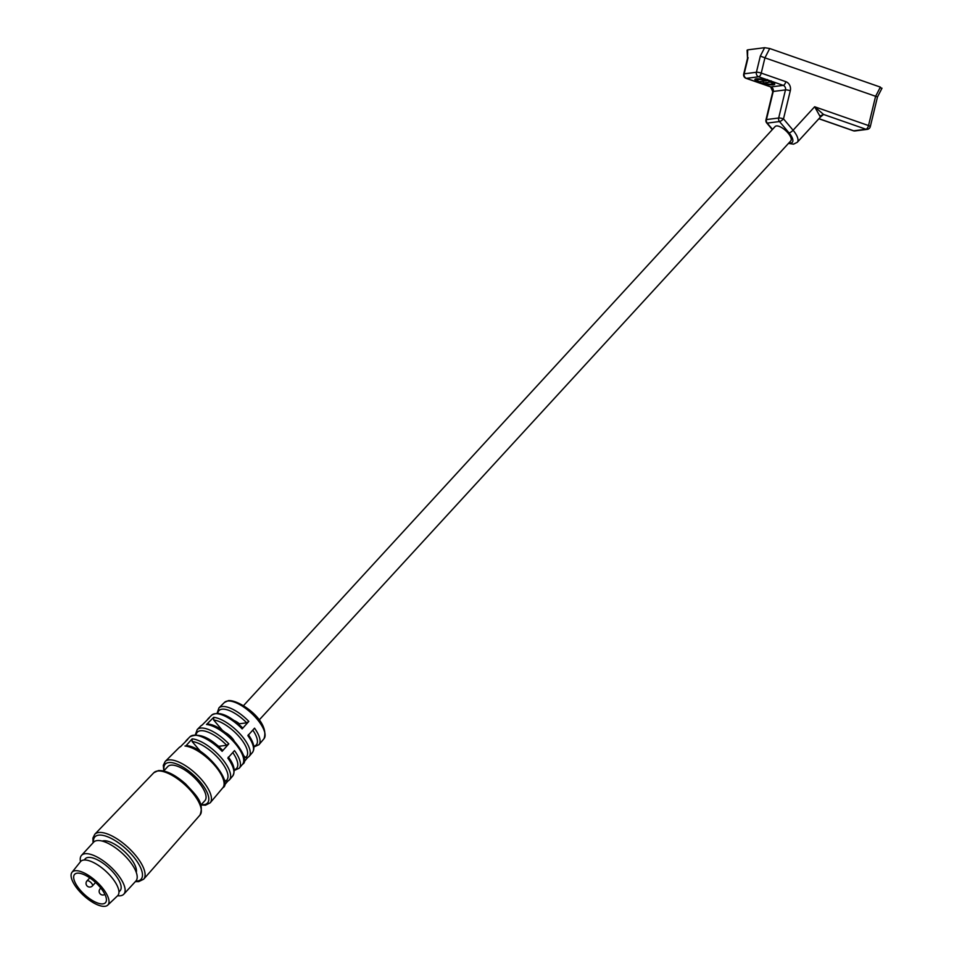<?xml version="1.0" encoding="UTF-8"?>
<svg xmlns="http://www.w3.org/2000/svg" width="954" height="954" viewBox="0 0 954 954"><rect width="100%" height="100%" fill="white"/><g stroke="black" fill="none" stroke-linecap="round" stroke-linejoin="round"><path stroke-width="1.43" d="M259.118 720.043L790.783 140.882A10.613 4.138 -137.4 0 0 786.967 131.831A10.613 4.138 -137.4 0 0 776.413 125.94A10.613 4.138 -137.4 0 0 775.137 126.524L243.473 705.686M200.602 751.561L192.124 741.52L192.159 738.849L186.149 745.587C204.394 746.243 233.289 782.53 222.89 787.706L210.202 802.815A30.564 11.925 42.6 0 0 198.909 776.711A30.564 11.925 42.6 0 0 168.691 759.921A30.564 11.925 42.6 0 0 165.185 761.483L179.161 747.554A29.681 11.579 -137.4 0 1 180.556 746.6L187.735 739.422A29.228 11.4 42.6 0 0 186.388 740.352L185.279 741.878M186.388 740.352L190.001 736.75A29.002 11.317 -137.4 0 1 193.34 735.272A29.002 11.317 -137.4 0 1 222.127 751.335L228.805 743.858A28.548 11.138 42.6 0 0 200.507 728.093A28.548 11.138 42.6 0 0 197.228 729.548L200.841 725.946A28.322 11.054 -137.4 0 1 202.093 725.076L209.272 717.897A27.869 10.876 42.6 0 0 208.079 718.744L207.054 720.115M208.079 718.744L211.693 715.142A27.642 10.78 -137.4 0 1 214.865 713.735A27.642 10.78 -137.4 0 1 242.149 728.892L248.827 721.403L246.728 722.822L239.359 723.788A10.613 4.138 42.6 0 0 234.302 720.628M228.805 743.858L226.706 745.277L218.669 746.326A10.613 4.138 42.6 0 0 216.558 744.752M763.272 81.162L763.081 82.974A7.847 1.514 13.6 0 0 771.452 84.167A7.847 1.514 13.6 0 0 772.227 83.964L773.599 83.153A9.003 1.741 13.6 0 0 773.742 83.046M769.723 81.233A10.172 1.968 13.6 0 1 774.612 83.821A10.172 1.968 13.6 0 1 770.438 84.834A10.172 1.968 13.6 0 1 759.933 82.485A10.172 1.968 13.6 0 1 755.222 79.134A10.172 1.968 13.6 0 1 769.723 81.233M163.754 770.975L167.797 766.563A25.198 9.826 42.6 0 1 170.814 765.156A25.198 9.826 42.6 0 1 195.868 779.156A25.198 9.826 42.6 0 1 204.919 800.644L200.877 805.045M771.166 80.863L770.319 82.056A7.847 1.514 13.6 0 1 772.227 83.964M102.197 841.082A23.623 9.218 42.6 0 1 103.39 840.796A23.623 9.218 42.6 0 1 125.189 852.232A23.623 9.218 42.6 0 1 136.279 872.373M80.494 861.677A28.703 11.198 42.6 0 1 81.543 855.344A28.703 11.198 42.6 0 1 84.978 853.735A28.703 11.198 42.6 0 1 113.514 869.678A28.703 11.198 42.6 0 1 123.829 894.16A28.703 11.198 42.6 0 1 120.395 895.77A28.703 11.198 42.6 0 1 117.604 895.746M81.543 855.344L93.611 842.191A28.703 11.198 42.6 0 1 97.046 840.593A28.703 11.198 42.6 0 1 125.582 856.537A28.703 11.198 42.6 0 1 135.897 881.019L123.829 894.16M84.143 860.019L85.276 858.779A23.623 9.218 42.6 0 1 88.102 857.455A23.623 9.218 42.6 0 1 111.606 870.585A23.623 9.218 42.6 0 1 120.097 890.726L118.952 891.966M105.023 906.3A24.279 9.468 42.6 0 1 81.102 893.039A24.279 9.468 42.6 0 1 72.003 872.302A24.279 9.468 42.6 0 1 75.068 870.752A24.279 9.468 42.6 0 1 99.419 884.465A24.279 9.468 42.6 0 1 107.754 905.119A24.279 9.468 42.6 0 1 105.023 906.3M72.003 872.302L80.506 861.665A25.198 9.826 42.6 0 1 83.69 860.055A25.198 9.826 42.6 0 1 108.971 874.293A25.198 9.826 42.6 0 1 117.616 895.734L107.754 905.119M77.119 873.184A20.952 8.181 42.6 0 1 97.952 884.823A20.952 8.181 42.6 0 1 105.477 902.699A20.952 8.181 42.6 0 1 102.972 903.867A20.952 8.181 42.6 0 1 82.139 892.228A20.952 8.181 42.6 0 1 74.615 874.353A20.952 8.181 42.6 0 1 77.119 873.184M877.108 96.807L764.929 57.848L761.244 73.1L785.822 81.674A7.262 6.356 -97.3 0 1 790.294 90.749L783.496 118.856A3.637 1.049 139.9 0 1 779.49 121.54L767.243 123.102L772.525 129.374M788.457 143.41L793.525 144.161L797.27 142.301L820.416 117.08L814.644 106.765L823.564 114.456L865.934 129.243A3.637 1.61 -70.8 0 0 868.522 125.558L875.557 96.437L880.363 87.1L769.723 48.511L764.631 47.7L747.697 49.858L747.519 58.456M222.616 730.597L213.66 719.996L213.708 717.325L206.529 724.491L207.71 724.062C225.192 724.933 252.488 759.241 242.566 764.249L239.287 768.161A28.548 11.138 42.6 0 0 234.505 750.607L227.827 758.096A29.002 11.317 -137.4 0 1 232.728 775.972C235.555 770.725 234.088 764.416 228.316 757.082M263.996 738.718C270.256 721.152 239.585 699.592 228.4 700.618L224.464 702.418A26.843 10.47 42.6 0 1 227.541 701.047A26.843 10.47 42.6 0 1 254.074 715.798A26.843 10.47 42.6 0 1 263.996 738.718L258.963 744.704A27.189 10.613 42.6 0 0 254.527 728.164L247.861 735.641A27.642 10.78 -137.4 0 1 252.405 752.527C255.267 748.508 253.907 742.546 248.338 734.64M243.652 762.329L247.468 757.798M224.059 785.595L227.624 781.35M747.531 58.277L743.715 74.03A3.637 0.704 13.6 0 1 744.18 73.816L756.415 72.254L760.326 56.071L764.929 57.848L769.723 48.511M797.27 142.301A16.349 6.38 -137.4 0 0 793.084 130.233L814.644 106.765L868.522 125.558A3.637 0.704 13.6 0 1 870.298 126.632L877.465 97.01L881.997 88.197M819.88 116.018L823.564 114.456L820.607 116.901M243.294 755.103L245.321 757.5L247.181 757.953L249.125 756.439A27.869 10.876 42.6 0 0 240.36 734.282A27.869 10.876 42.6 0 0 213.708 717.325M223.951 779.227L225.478 781.04L227.314 781.505L229.449 779.883A29.228 11.4 42.6 0 0 220.183 756.57A29.228 11.4 42.6 0 0 192.159 738.849M880.363 87.1L881.413 88.436M747.507 58.361L747.089 50.192L747.697 49.858M225.18 732.469A10.613 4.138 42.6 0 1 234.004 740.566M757.285 80.339A7.847 1.514 13.6 0 1 766.575 80.744L759.336 81.662A7.847 1.514 13.6 0 1 757.285 80.339L756.427 79.003A9.003 1.741 13.6 0 1 756.355 78.848M767.421 79.552L766.575 80.744M770.319 82.056L763.081 82.974M788.934 142.897A12.712 4.961 -137.4 0 0 790.806 143.017A12.712 4.961 -137.4 0 0 789.077 132.928A3.637 1.049 -40.1 0 0 793.084 130.233L783.496 118.856A3.637 0.704 -166.4 0 0 778.679 118.01L766.432 119.572A3.637 3.172 82.7 0 0 767.243 123.102A3.637 1.049 139.9 0 1 766.73 122.983L772.311 129.613M224.464 702.418L218.919 707.94A27.189 10.613 42.6 0 1 222.043 706.556A27.189 10.613 42.6 0 1 248.827 721.403M217.834 713.246A25.341 9.886 42.6 0 1 221.984 709.204A25.341 9.886 42.6 0 1 246.728 722.822M196.119 734.771A26.7 10.422 42.6 0 1 200.447 730.752A26.7 10.422 42.6 0 1 226.706 745.277M164.16 770.522A28.715 11.21 42.6 0 1 168.631 762.58A28.715 11.21 42.6 0 1 200.173 781.839A28.715 11.21 42.6 0 1 204.084 804.639A28.715 11.21 42.6 0 1 201.282 804.604M199.982 815.074C204.895 802.278 194.974 794.253 185.732 784.057C175.178 774.72 166.068 770.224 158.4 770.582L153.832 772.716A31.327 12.223 42.6 0 1 157.517 771.035A31.327 12.223 42.6 0 1 188.57 788.338A31.327 12.223 42.6 0 1 199.982 815.074L143.672 879.183A33.187 12.951 42.6 0 0 131.569 850.861A33.187 12.951 42.6 0 0 98.667 832.52A33.187 12.951 42.6 0 0 94.768 834.297L92.908 838.077L93.051 842.799M93.504 842.31A31.339 12.235 42.6 0 1 98.632 835.155A31.339 12.235 42.6 0 1 133.059 856.179A31.339 12.235 42.6 0 1 137.316 881.055A31.339 12.235 42.6 0 1 135.802 881.126M89.771 877.883L87.005 880.888A3.697 1.443 42.6 0 1 87.446 880.685L87.446 880.685A3.697 1.443 42.6 0 1 91.501 883.154A3.697 1.443 42.6 0 1 92.455 885.884L95.567 882.498M100.814 888.067L100.087 888.866A3.697 1.443 42.6 0 1 100.516 888.651A3.697 1.443 42.6 0 1 100.528 888.651A3.697 1.443 42.6 0 1 101.362 888.77M789.077 132.928L779.49 121.54A3.637 3.172 -97.3 0 1 778.679 118.01L785.476 89.903L773.229 91.465L766.432 119.572A3.637 0.704 -166.4 0 0 765.979 119.787A3.637 3.637 0 0 0 766.73 122.983M242.566 764.249A28.322 11.054 -137.4 0 0 233.635 741.711A28.322 11.054 -137.4 0 0 206.529 724.491M222.89 787.706A29.681 11.579 -137.4 0 0 213.457 763.999A29.681 11.579 -137.4 0 0 184.981 746.016M790.294 90.749A3.637 0.704 -166.4 0 0 785.476 89.903A3.637 3.172 82.7 0 0 783.234 85.371L770.999 86.933A3.637 3.172 -97.3 0 1 773.229 91.465A3.637 0.704 -166.4 0 0 772.776 91.679L765.979 119.787M785.822 81.674A3.637 1.61 109.2 0 1 783.234 85.371L758.657 76.785L746.41 78.347A3.637 1.61 109.2 0 1 746.052 78.323A3.637 1.61 109.2 0 1 745.599 77.93M761.244 73.1A3.637 1.61 109.2 0 1 758.657 76.785A3.637 3.172 82.7 0 1 756.415 72.254A3.637 0.704 13.6 0 1 761.244 73.1M853.031 130.567A3.637 1.61 -70.8 0 0 853.341 130.77A3.637 1.61 -70.8 0 0 853.699 130.805L818.949 118.678M770.343 86.695A3.637 1.61 -70.8 0 0 770.641 86.897A3.637 1.61 -70.8 0 0 770.999 86.933L746.41 78.347A3.637 3.172 -97.3 0 1 744.18 73.816L748.091 57.634M252.798 730.108A25.341 9.886 42.6 0 1 253.776 746.243M213.66 719.996A26.02 10.16 42.6 0 1 239.776 737.406A26.02 10.16 42.6 0 1 245.321 757.5M232.776 752.551A26.7 10.422 42.6 0 1 234.183 769.711M192.124 741.52A27.392 10.685 42.6 0 1 219.742 759.849A27.392 10.685 42.6 0 1 225.478 781.04M760.326 56.071L764.631 47.7M818.89 118.749L853.341 130.77A3.637 3.637 0 0 0 854.987 130.936A3.637 3.172 -97.3 0 1 853.699 130.805L865.934 129.243A3.637 3.172 82.7 0 0 867.234 129.374A3.637 3.637 0 0 0 870.298 126.632M165.185 761.483L163.313 765.299L163.814 770.904M200.936 804.985L205.468 805.212L210.202 802.815M153.832 772.716L94.768 834.297M135.349 881.615L138.7 881.627L143.672 879.183M87.005 880.888A3.697 3.697 0 0 0 86.909 885.765A3.697 3.697 0 0 0 92.455 885.884M100.087 888.866A3.697 3.697 0 0 0 104.916 894.387M252.405 752.527L249.125 756.439M232.728 775.972L229.449 779.883M772.776 91.679L770.641 86.897L746.052 78.323A3.637 3.637 0 0 1 743.715 74.03M211.693 715.142C218.907 710.885 229.21 715.118 242.614 727.854M218.919 707.94L217.095 713.222M253.859 746.97L258.963 744.704M190.001 736.75C198.826 732.696 209.689 737.215 222.592 750.309M197.228 729.548L195.343 734.759M234.255 770.486L239.287 768.161M200.841 725.946L202.498 724.778M179.161 747.554L180.986 746.29M854.987 130.936L867.234 129.374"/></g></svg>
